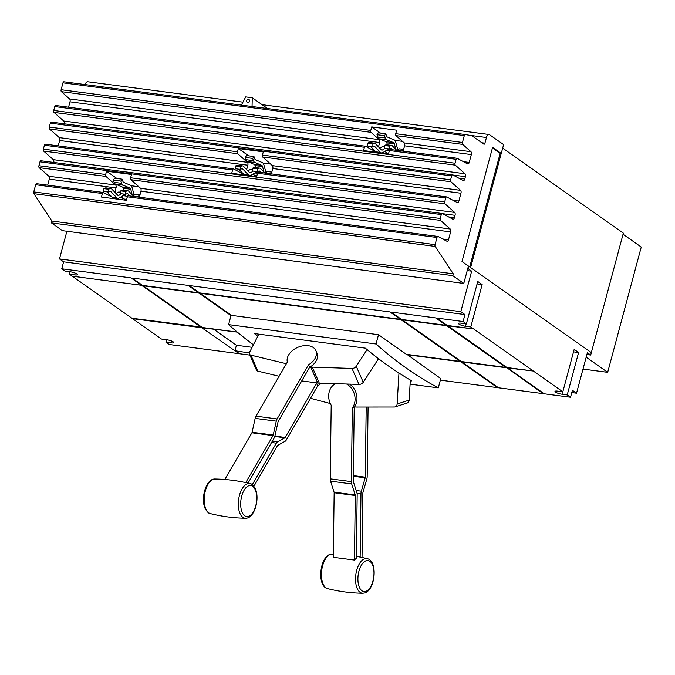 <?xml version="1.0" encoding="UTF-8"?>
<svg xmlns="http://www.w3.org/2000/svg" width="675" height="675" viewBox="0 0 675 675"><rect width="100%" height="100%" fill="white"/><g stroke="black" fill="none" stroke-linecap="round" stroke-linejoin="round"><path stroke-width="1.01" d="M368.086 407.033L367.183 476.575A4.928 2.472 -82.5 0 1 366.812 479.098L362.964 492.455A1.232 0.616 97.5 0 0 362.872 493.087L362.036 557.432M367.293 558.647C378.127 561.018 375.308 590.06 364.719 592.954L362.745 593.249A17.482 8.767 -82.5 0 1 355.59 577.252A17.482 8.767 -82.5 0 1 364.745 558.757A17.482 8.767 -82.5 0 1 367.293 558.647L360.703 557.153A18.09 9.07 97.5 0 0 360.146 557.069L356.383 556.352M360.146 557.069L360.973 493.695A4.928 2.472 -82.5 0 1 361.344 491.172L365.192 477.816A1.232 0.616 97.5 0 0 365.285 477.183L366.196 407.033M321.249 383.206A15.39 10.243 -23.6 0 1 317.697 385.872L286.31 439.982A4.928 2.472 -82.5 0 1 285.086 441.307L277.746 445.357A1.232 0.616 97.5 0 0 277.433 445.686L253.884 486.287M252.256 484.667L276.328 443.154A4.928 2.472 -82.5 0 1 277.56 441.838L284.901 437.788A1.232 0.616 97.5 0 0 285.204 437.451L316.592 383.341A15.39 10.243 -23.6 0 0 317.225 382.953L317.714 383.012A15.635 10.403 -23.6 0 0 319.3 383.138L358.999 384.421A3.696 2.455 -23.6 0 0 363.251 382.286L378.523 358.703M351.675 483.924A4.928 2.472 -82.5 0 1 351.371 481.621L352.333 408.038L354.223 407.43L353.27 481.013A1.232 0.616 97.5 0 0 353.346 481.596L356.873 492.598A4.928 2.472 -82.5 0 1 357.176 494.902L356.358 558.284A18.09 9.07 97.5 0 0 354.442 560.064L333.315 557.288L334.159 492.733L355.286 495.509A1.232 0.616 97.5 0 0 355.21 494.935L351.675 483.924L330.556 481.148L334.083 492.159A1.232 0.616 -82.5 0 1 334.159 492.733M335.475 383.662A15.39 12.96 72.3 0 0 328.683 395.862A15.39 12.96 72.3 0 0 331.206 405.262L330.244 478.845A4.928 2.472 97.5 0 0 330.556 481.148M354.442 560.064L355.286 495.509M245.742 482.6L273.021 435.577A1.232 0.616 97.5 0 0 273.223 435.021L276.277 421.149A4.928 2.472 -82.5 0 1 277.113 418.93L308.492 364.821L309.597 367.343L278.21 421.453A1.232 0.616 97.5 0 0 278.007 422.01L274.953 435.881A4.928 2.472 -82.5 0 1 274.126 438.109L248.012 483.123M308.492 364.821A15.39 10.243 156.4 0 0 314.989 358.509A15.39 10.243 156.4 0 0 315.892 350.612A15.39 10.243 156.4 0 0 303.041 345.802A15.39 10.243 156.4 0 0 288.588 355.042A15.39 10.243 156.4 0 0 287.373 362.045L255.985 416.154A4.928 2.472 97.5 0 0 255.158 418.373L252.104 432.245A1.232 0.616 -82.5 0 1 251.893 432.802L224.826 479.478M317.697 385.872L316.592 383.341M346.587 384.024A15.39 12.96 72.3 0 1 355.084 399.338A15.39 12.96 72.3 0 1 352.333 408.038M349.625 384.117A15.39 12.96 72.3 0 1 356.982 398.731A15.39 12.96 72.3 0 1 354.611 406.882A15.39 12.96 72.3 0 1 354.223 407.43M315.892 350.612L316.997 353.135A15.39 10.243 156.4 0 1 316.094 361.032A15.39 10.243 156.4 0 1 310.23 366.947A15.39 10.243 156.4 0 1 309.597 367.343M301.725 380.911L317.225 382.953M398.959 373.056L397.128 403.971A3.696 3.113 72.3 0 1 395.086 406.882L407.109 403.051A3.696 3.113 -107.7 0 0 409.143 400.132L410.341 380.042M395.086 406.882A3.696 3.113 72.3 0 1 394.284 407.008L356.645 407.042A15.635 13.171 72.3 0 1 355.101 406.941L354.611 406.882M330.303 403.532L310.492 398.292M367.073 349.591L356.257 366.28A3.696 2.455 156.4 0 1 352.004 368.423L312.306 367.141A15.635 10.403 156.4 0 1 310.719 367.014L310.23 366.947M286.369 363.732L286.377 363.749A15.635 10.403 156.4 0 1 286.369 363.732L250.914 355.134A3.696 2.455 156.4 0 1 249.429 354.021A3.696 2.455 156.4 0 1 249.564 352.266L258.863 334.159M249.429 354.021L256.424 370.018A3.696 2.455 -23.6 0 0 257.909 371.132L279.113 376.279M257.757 336.319A983.745 493.231 -82.5 0 1 254.458 333.577L365.352 348.148A983.745 493.231 97.5 0 0 411.885 380.936L410.299 380.734M410.096 384.151L438.294 387.863A983.745 493.231 -82.5 0 1 376.026 343.98L228.589 324.608L231.078 315.326L378.515 334.707L406.333 354.308L460.19 361.387L401.009 319.688L200.264 293.304L231.618 315.394M228.589 324.608A983.745 493.231 97.5 0 0 253.42 344.765M461.261 361.522L505.887 367.386L446.715 325.696L402.081 319.832L461.261 361.522M231.01 315.588L199.184 293.161L143.134 285.795L202.314 327.493L237.271 332.083M376.026 343.98L378.515 334.707M438.294 387.863L440.783 378.582L406.941 354.383M252.113 347.304L236.419 345.246L213.292 328.953M249.328 352.941L234.942 350.747L236.419 345.246M395.803 149.377L394.377 143.843A2.987 1.493 97.5 0 0 393.559 142.636L386.75 139.793A5.864 2.936 -82.5 0 1 385.298 137.945L384.505 135.683L376.996 134.696L377.789 136.957A5.864 2.936 97.5 0 0 379.232 138.805L386.049 141.649A2.987 1.493 -82.5 0 1 386.868 142.855L387.382 144.847M384.505 135.683L385.779 133.785L378.27 132.798L376.996 134.696M385.779 133.785L386.573 136.046A2.987 1.493 97.5 0 0 387.315 136.991L394.124 139.835A5.864 2.936 -82.5 0 1 395.727 142.197L397.583 148.913L397.263 150.12M263.984 172.1L262.558 166.565A2.987 1.493 97.5 0 0 261.74 165.358L254.931 162.515A5.864 2.936 -82.5 0 1 253.479 160.667L252.686 158.406L245.177 157.418L245.97 159.68A5.864 2.936 97.5 0 0 247.413 161.528L254.23 164.371A2.987 1.493 -82.5 0 1 255.049 165.578L255.563 167.577M252.686 158.406L253.96 156.516L246.451 155.528L245.177 157.418M253.96 156.516L254.753 158.777A2.987 1.493 97.5 0 0 255.488 159.713L262.305 162.557A5.864 2.936 -82.5 0 1 263.908 164.928L265.764 171.644L265.444 172.842M132.182 194.763L130.756 189.228A2.987 1.493 97.5 0 0 129.938 188.03L123.12 185.178A5.864 2.936 -82.5 0 1 121.677 183.33L120.884 181.069L113.375 180.082L114.168 182.343A5.864 2.936 97.5 0 0 115.611 184.191L122.428 187.043A2.987 1.493 -82.5 0 1 123.247 188.241L123.761 190.24M120.884 181.069L122.158 179.179L114.649 178.192L113.375 180.082M122.158 179.179L122.951 181.44A2.987 1.493 97.5 0 0 123.685 182.385L130.503 185.228A5.864 2.936 -82.5 0 1 132.106 187.591L133.962 194.307L133.642 195.514M561.954 394.217A4.928 1.08 15 0 1 557.162 392.951A4.928 1.08 15 0 1 554.993 391.39A4.928 1.08 15 0 1 557.542 391.112L562.823 391.804L574.18 349.405L578.593 352.519L567.228 394.917L561.954 394.217L562.604 391.778M473.546 328.902L470.796 326.962L465.514 326.27A4.928 1.08 15 0 1 460.721 324.996A4.928 1.08 15 0 1 458.553 323.443A4.928 1.08 15 0 1 461.109 323.165L466.391 323.857L463.084 321.528L436.759 318.068L447.221 325.443L474.179 328.995L447.787 325.831L506.959 367.529L533.917 371.09L507.516 367.926L533.917 371.09M239.043 353.371L234.942 350.747M235.938 351.186L239.574 353.742L249.902 355.101M440.362 380.135L497.45 387.636L460.747 361.775L406.89 354.696M506.444 367.782L461.818 361.918L498.521 387.779L543.147 393.643L506.528 367.487L461.818 361.918M401.524 319.435L446.15 325.299L435.687 317.925L391.061 312.061L401.524 319.435M199.699 292.908L400.452 319.292L389.99 311.926L189.236 285.542L199.699 292.908M142.577 285.398L198.627 292.764L188.165 285.398L132.114 278.032L142.577 285.398M69.474 274.219L72.217 276.151L141.505 285.263L131.043 277.889L61.754 268.785L65.062 271.114L70.343 271.806A4.928 1.08 15 0 1 75.136 273.08A4.928 1.08 15 0 1 77.304 274.632A4.928 1.08 15 0 1 74.756 274.911L69.474 274.219L70.124 271.78M505.887 367.386L446.715 325.696M402.081 319.832L446.791 325.401M231.154 315.335L199.184 293.161M143.134 285.795L199.268 292.866M72.782 276.548L131.954 318.246L201.319 327.054L142.138 285.356L72.832 276.235M201.234 327.35L142.062 285.652M141.505 285.263L132.114 278.032M198.627 292.764L189.236 285.542M400.452 319.292L391.061 312.061M446.15 325.299L436.759 318.068M447.787 325.831L474.179 328.995M507.516 367.926L544.219 393.787L570.535 397.246L567.228 394.917M543.687 393.407L543.147 393.643M543.223 393.348L506.528 367.487M497.99 387.399L460.747 361.775M460.822 361.479L406.974 354.409M460.19 361.387L401.009 319.688M200.264 293.304L401.093 319.393M238.579 353.312L201.8 327.746L237.296 332.108M201.8 327.746L132.511 318.642L161.502 339.061L166.784 339.753A4.928 1.08 15 0 1 171.577 341.027A4.928 1.08 15 0 1 173.745 342.588A4.928 1.08 15 0 1 171.188 342.866L165.907 342.166L169.214 344.495L238.494 353.607M387.661 148.703L389.382 150.483M392.867 149.825L391.61 148.525A2.987 1.493 97.5 0 0 391.087 148.238A2.987 1.493 97.5 0 0 390.682 148.289L389.121 148.897L389.104 146.095L390.665 145.488A5.864 2.936 -82.5 0 1 391.458 145.387A5.864 2.936 -82.5 0 1 392.487 145.943L396.723 150.331M391.458 145.387L386.741 144.771A5.864 2.936 97.5 0 0 385.948 144.872L384.387 145.471L384.396 148.272L389.121 148.897M384.387 145.471L389.104 146.095M403.633 149.377L399.423 148.829L396.883 150.348M401.608 150.972L403.515 149.825M374.397 143.142L369.681 142.526A5.864 2.936 97.5 0 0 368.887 142.627L367.327 143.227L372.043 143.851L373.604 143.252A5.864 2.936 -82.5 0 1 374.397 143.142A5.864 2.936 -82.5 0 1 375.427 143.699L381.358 149.833A2.987 1.493 97.5 0 0 381.881 150.12A2.987 1.493 97.5 0 0 382.455 149.985L385.138 148.373M379.738 148.162L382.362 146.585L384.396 146.846M367.327 143.227L367.335 146.028L372.06 146.652L372.043 143.851M381.105 152.862A5.864 2.936 -82.5 0 1 380.481 152.415L374.549 146.281A2.987 1.493 97.5 0 0 374.026 145.994A2.987 1.493 97.5 0 0 373.621 146.053L372.06 146.652M370.6 146.458L375.756 151.799A5.864 2.936 97.5 0 0 376.38 152.238M388.631 149.707L389.34 150.635L386.775 150.213L382.641 152.702A5.864 2.936 -82.5 0 1 381.923 152.972M386.935 150.322L387.374 148.669M389.197 150.289L388.766 150.23M397.583 148.913L398.967 149.099M255.842 171.425L257.563 173.213L256.669 176.555L231.719 173.273L232.613 169.957A1.561 0.785 -82.5 0 1 233.516 168.893A1.561 0.785 -82.5 0 1 233.66 168.944L243.81 174.386M261.014 172.513L259.791 171.248A2.987 1.493 97.5 0 0 259.267 170.961A2.987 1.493 97.5 0 0 258.863 171.02L257.302 171.619L257.285 168.818L258.846 168.218A5.864 2.936 -82.5 0 1 259.639 168.109A5.864 2.936 -82.5 0 1 260.668 168.666L264.87 173.019M259.639 168.109L254.922 167.493A5.864 2.936 97.5 0 0 254.129 167.594L252.568 168.193L252.577 170.994L257.302 171.619M252.568 168.193L257.285 168.818M271.814 172.1L267.604 171.551L265.106 173.045M269.831 173.669L271.696 172.547M242.578 165.873L237.862 165.248A5.864 2.936 97.5 0 0 237.068 165.35L235.507 165.957L240.224 166.573L241.785 165.974A5.864 2.936 -82.5 0 1 242.578 165.873A5.864 2.936 -82.5 0 1 243.608 166.421L249.539 172.564A2.987 1.493 97.5 0 0 250.062 172.842A2.987 1.493 97.5 0 0 250.636 172.707L253.319 171.096M247.919 170.885L250.543 169.307L252.577 169.577M235.507 165.957L235.516 168.758L240.241 169.374L240.224 166.573M249.286 175.584A5.864 2.936 -82.5 0 1 248.662 175.137L242.73 169.003A2.987 1.493 97.5 0 0 242.207 168.725A2.987 1.493 97.5 0 0 241.802 168.775L240.241 169.374M238.781 169.18L243.937 174.521A5.864 2.936 97.5 0 0 244.561 174.968M256.812 172.437L257.521 173.357L254.956 172.935L250.822 175.424A5.864 2.936 -82.5 0 1 250.104 175.694M255.116 173.045L255.555 171.391M257.377 173.011L256.947 172.952M265.764 171.644L267.148 171.821M124.04 194.088L127.195 197.362M129.963 195.953L127.988 193.911A2.987 1.493 97.5 0 0 127.465 193.632A2.987 1.493 97.5 0 0 127.06 193.683L125.499 194.282L125.483 191.481L127.043 190.882A5.864 2.936 -82.5 0 1 127.837 190.78A5.864 2.936 -82.5 0 1 128.866 191.329L133.819 196.459M127.837 190.78L123.12 190.156A5.864 2.936 97.5 0 0 122.327 190.257L120.766 190.865L120.774 193.666L125.499 194.282M120.766 190.865L125.483 191.481M140.012 194.771L135.802 194.214L133.178 195.792M137.093 196.889L139.894 195.21M110.776 188.536L106.059 187.912A5.864 2.936 97.5 0 0 105.258 188.021L103.705 188.62L108.422 189.236L109.983 188.637A5.864 2.936 -82.5 0 1 110.776 188.536A5.864 2.936 -82.5 0 1 111.805 189.093L117.737 195.227A2.987 1.493 97.5 0 0 118.26 195.505A2.987 1.493 97.5 0 0 118.834 195.37L121.517 193.759M116.117 193.548L118.741 191.97L120.766 192.24M103.705 188.62L103.714 191.422L108.439 192.037L108.422 189.236M125.01 195.1L125.727 196.028L123.154 195.607L119.019 198.087A5.864 2.936 -82.5 0 1 117.88 198.357A5.864 2.936 -82.5 0 1 116.859 197.809L110.928 191.666A2.987 1.493 97.5 0 0 110.405 191.388A2.987 1.493 97.5 0 0 110 191.438L108.439 192.037M106.979 191.852L112.134 197.184A5.864 2.936 97.5 0 0 113.164 197.741L117.88 198.357M123.314 195.708L123.753 194.054M125.567 195.674L125.145 195.623M133.962 194.307L135.346 194.484M573.531 351.852L578.593 352.519M562.823 391.804L533.841 371.385M533.275 370.988L474.103 329.29M477.09 283.897L482.153 284.563L470.796 326.962M466.391 323.857L477.748 281.458L482.153 284.563M570.535 397.246L572.4 390.285L576.534 393.196L587.385 352.713L590.692 355.042L591.342 352.603L469.007 266.406L468.357 268.844L467.716 268.76M571.792 392.572L576.534 393.196M460.814 311.656L59.493 258.913L63.619 261.824L464.948 314.567L460.814 311.656L471.665 271.173L467.227 270.591M59.493 258.913L66.901 231.255M463.084 321.528L464.948 314.567M61.754 268.785L63.619 261.824M142.138 285.356L72.858 276.252M201.876 327.451L132.562 318.322M165.907 342.166L166.565 339.727M586.896 354.544L590.692 355.042M384.708 151.462L388.513 153.74M252.889 174.184L256.694 176.462M121.087 196.847L124.192 199.041L126.664 199.361M471.665 271.173L468.357 268.844M502.681 148.103L623.346 233.128L591.334 352.595M582.998 369.082L607.677 372.322L586.187 357.176M386.201 153.529L386.429 152.677M402.443 141.353L394.833 140.358M254.382 176.259L254.61 175.399M270.675 164.084L263.005 163.08M122.352 199.775L122.808 198.062M138.822 186.747L131.203 185.743M468.366 266.321L469.007 266.406M469.724 266.912L500.167 153.309L501.213 153.444L470.635 267.553M607.677 372.322L641.25 247.042L623.05 234.217M380.523 133.102L371.714 126.892L396.664 130.165L395.719 133.692A1.561 0.785 97.5 0 0 395.98 135.616L404.207 142.914A2.346 1.173 -82.5 0 1 404.595 145.808L403.152 151.175M390.412 149.529A1.561 0.785 97.5 0 0 390.277 149.479A1.561 0.785 97.5 0 0 389.374 150.533L388.488 153.832L363.538 150.55L364.424 147.26A1.561 0.785 -82.5 0 1 365.327 146.205A1.561 0.785 -82.5 0 1 365.47 146.247L375.697 151.732M378.481 146.863L379.645 142.526A2.346 1.173 97.5 0 0 379.257 139.641L371.031 132.342A1.561 0.785 -82.5 0 1 370.769 130.41L371.714 126.892M248.704 155.824L238.351 148.525L263.301 151.807L262.423 155.073A1.561 0.785 97.5 0 0 262.685 156.997L272.396 165.611A2.346 1.173 -82.5 0 1 272.776 168.505L271.342 173.872M246.662 169.585L247.835 165.223A2.346 1.173 97.5 0 0 247.447 162.329L237.735 153.723A1.561 0.785 -82.5 0 1 237.482 151.791L238.351 148.525M258.601 172.218A1.561 0.785 97.5 0 0 258.466 172.176A1.561 0.785 97.5 0 0 257.563 173.23L445.745 197.969L444.698 201.876A1.561 0.785 97.5 0 0 444.96 203.799L454.672 212.414A2.346 1.173 -82.5 0 1 455.051 215.308L454.427 217.662A2.346 1.173 -82.5 0 1 453.068 219.248A2.346 1.173 -82.5 0 1 452.858 219.181L442.344 213.545A1.561 0.785 97.5 0 0 442.209 213.494A1.561 0.785 97.5 0 0 441.298 214.557L440.252 218.464A1.561 0.785 97.5 0 0 440.513 220.387L450.225 229.002A2.346 1.173 -82.5 0 1 450.613 231.896L448.512 239.735A2.346 1.173 -82.5 0 1 447.154 241.312A2.346 1.173 -82.5 0 1 446.943 241.245L438.041 236.469A1.561 0.785 97.5 0 0 437.898 236.427A1.561 0.785 97.5 0 0 436.995 237.482L435.071 244.645A1.561 0.785 97.5 0 0 435.206 246.426L453.263 273.797L51.941 221.054L51.443 222.902L62.463 230.664L463.784 283.416L468.442 266.043L462.004 261.503L492.59 147.352L501.247 153.453L503.618 144.61L489.561 134.713A4.438 2.228 97.5 0 0 489.021 134.494A4.438 2.228 97.5 0 0 486.447 137.498L484.928 143.168A1.561 0.785 -82.5 0 1 484.026 144.222A1.561 0.785 -82.5 0 1 483.84 144.146L472.011 135.81A3.442 1.721 97.5 0 0 471.631 135.65L465.218 134.519A1.561 0.785 97.5 0 0 465.202 134.519A1.561 0.785 97.5 0 0 464.299 135.574L462.451 142.459A1.561 0.785 97.5 0 0 462.712 144.391L470.939 151.689A2.346 1.173 -82.5 0 1 471.327 154.575L469.226 162.413A2.346 1.173 -82.5 0 1 467.868 164A2.346 1.173 -82.5 0 1 467.657 163.932L457.152 158.296A1.561 0.785 97.5 0 0 457.009 158.254A1.561 0.785 97.5 0 0 456.106 159.308L455.06 163.215A1.561 0.785 97.5 0 0 455.313 165.139L465.024 173.753A2.346 1.173 -82.5 0 1 465.413 176.648L464.78 179.002A2.346 1.173 -82.5 0 1 463.43 180.588A2.346 1.173 -82.5 0 1 463.21 180.52L452.706 174.884A1.561 0.785 97.5 0 0 452.562 174.842A1.561 0.785 97.5 0 0 451.659 175.897L450.613 179.803A1.561 0.785 97.5 0 0 450.875 181.735L460.578 190.342A2.346 1.173 -82.5 0 1 460.966 193.236L458.865 201.074A2.346 1.173 -82.5 0 1 457.515 202.66A2.346 1.173 -82.5 0 1 457.304 202.593L446.791 196.957A1.561 0.785 97.5 0 0 446.648 196.906A1.561 0.785 97.5 0 0 445.745 197.969M116.902 178.487L106.549 171.188L131.498 174.471L130.613 177.761A1.561 0.785 97.5 0 0 130.874 179.693L140.586 188.308A2.346 1.173 -82.5 0 1 140.965 191.194L139.362 197.193M128.393 195.775A1.561 0.785 97.5 0 0 128.258 195.733A1.561 0.785 97.5 0 0 127.356 196.788L126.411 200.306L101.461 197.032L102.406 193.506A1.561 0.785 -82.5 0 1 103.309 192.451A1.561 0.785 -82.5 0 1 103.452 192.502L112.075 197.125M114.86 192.248L116.024 187.92A2.346 1.173 97.5 0 0 115.636 185.026L105.924 176.411A1.561 0.785 -82.5 0 1 105.663 174.488L106.549 171.188M500.167 153.309L492.446 147.867M242.941 102.153L87.691 81.751A4.438 2.228 97.5 0 0 85.177 84.578M63.88 81.776L465.202 134.519L63.897 81.776A1.561 0.785 97.5 0 0 63.88 81.776A1.561 0.785 97.5 0 0 62.977 82.831L61.13 89.716A1.561 0.785 97.5 0 0 61.391 91.64L69.618 98.938A2.346 1.173 -82.5 0 1 70.006 101.832L68.563 107.198M55.822 105.553A1.561 0.785 97.5 0 0 55.688 105.503A1.561 0.785 97.5 0 0 54.785 106.566L53.738 110.472A1.561 0.785 97.5 0 0 53.992 112.396L63.703 121.011A2.346 1.173 -82.5 0 1 64.117 123.787M51.384 122.141A1.561 0.785 97.5 0 0 51.241 122.091A1.561 0.785 97.5 0 0 50.338 123.154L49.292 127.06A1.561 0.785 97.5 0 0 49.545 128.984L59.257 137.599A2.346 1.173 -82.5 0 1 59.645 140.493L58.21 145.859M45.47 144.205A1.561 0.785 97.5 0 0 45.326 144.163A1.561 0.785 97.5 0 0 44.423 145.218L43.377 149.124A1.561 0.785 97.5 0 0 43.63 151.057L53.342 159.663A2.346 1.173 -82.5 0 1 53.764 162.447M41.023 160.802A1.561 0.785 97.5 0 0 40.88 160.751A1.561 0.785 97.5 0 0 39.977 161.806L38.931 165.713A1.561 0.785 97.5 0 0 39.192 167.645L48.904 176.259A2.346 1.173 -82.5 0 1 49.283 179.145L47.68 185.144M36.712 183.727A1.561 0.785 97.5 0 0 36.577 183.684A1.561 0.785 97.5 0 0 35.665 184.739L33.75 191.903A1.561 0.785 97.5 0 0 33.885 193.683L51.941 221.054M453.263 273.797L452.765 275.645L51.443 222.902M452.765 275.645L463.784 283.416M241.38 105.106L245.717 96.896L252.264 97.757L267.578 108.548M252.264 97.757L252.062 106.507M249.522 101.056A1.721 1.443 125.2 0 1 246.569 100.668A1.721 1.443 125.2 0 1 249.522 101.056M365.749 591.401A15.643 7.838 -82.5 0 1 357.91 578.635A15.643 7.838 -82.5 0 1 366.145 560.739A15.643 7.838 -82.5 0 1 373.984 573.505A15.643 7.838 -82.5 0 1 365.749 591.401M332.184 554.032A17.482 8.767 97.5 0 0 330.632 554.268A17.482 8.767 97.5 0 0 321.553 571.767A17.482 8.767 97.5 0 0 327.637 588.642C316.803 586.263 319.613 557.229 330.202 554.335L333.357 554.057M242.173 512.317A15.643 7.838 -82.5 0 1 244.038 490.337A15.643 7.838 -82.5 0 1 255.251 489.772A15.643 7.838 -82.5 0 1 253.395 511.743A15.643 7.838 -82.5 0 1 242.173 512.317M245.514 518.223A17.482 8.767 -82.5 0 1 239.979 513.447A17.482 8.767 -82.5 0 1 240.038 493.433A17.482 8.767 -82.5 0 1 250.062 483.621C238.537 480.735 226.834 479.199 214.954 479.005A17.482 8.767 97.5 0 0 205.639 489.864A17.482 8.767 97.5 0 0 205.875 508.967A17.482 8.767 97.5 0 0 210.406 513.608C221.932 516.485 233.634 518.029 245.514 518.223C254.534 518.619 259.951 498.69 255.361 488.818C253.403 485.342 251.64 483.604 250.062 483.621M360.973 493.695L357.024 493.172M361.344 491.172L356.198 490.497M365.192 477.816L353.329 476.255M276.328 443.154L271.552 442.53M277.56 441.838L272.354 441.155M284.901 437.788L274.809 436.455M330.244 478.845L351.371 481.621M334.083 492.159L355.21 494.935M365.285 477.183L353.337 475.613M255.985 416.154L277.113 418.93M255.158 418.373L276.277 421.149M252.104 432.245L273.223 435.021M251.893 432.802L273.021 435.577M285.204 437.451L274.902 436.101M397.128 403.971L409.143 400.132M356.257 366.28L363.251 382.286M352.004 368.423L358.999 384.421M312.306 367.141L319.3 383.138M310.719 367.014L317.714 383.012M250.914 355.134L257.909 371.132M393.559 142.636L386.049 141.649M394.377 143.843L386.868 142.855M386.75 139.793L379.232 138.805M385.298 137.945L377.789 136.957M261.74 165.358L254.23 164.371M262.558 166.565L255.049 165.578M254.931 162.515L247.413 161.528M253.479 160.667L245.97 159.68M129.938 188.03L122.428 187.043M130.756 189.228L123.247 188.241M123.12 185.178L115.611 184.191M121.677 183.33L114.168 182.343M465.514 326.27L466.172 323.831M74.756 274.911L75.237 273.113M171.188 342.866L171.669 341.069M390.471 148.373L391.61 148.525M385.948 144.872L390.665 145.488M381.358 149.833L382.455 149.985M368.887 142.627L373.604 143.252M373.41 146.129L374.549 146.281M375.756 151.799L380.481 152.415M258.652 171.096L259.791 171.248M254.129 167.594L258.846 168.218M249.539 172.564L250.636 172.707M237.068 165.35L241.785 165.974M241.591 168.851L242.73 169.003M243.937 174.521L248.662 175.137M126.849 193.759L127.988 193.911M122.327 190.257L127.043 190.882M117.737 195.227L118.834 195.37M105.258 188.021L109.983 188.637M109.789 191.523L110.928 191.666M112.134 197.184L116.859 197.809M436.995 237.482L127.356 196.788M448.512 239.735L442.69 238.967M450.613 231.896L140.965 191.194M450.225 229.002L140.586 188.308M440.513 220.387L130.874 179.693M440.252 218.464L130.613 177.761M458.865 201.074L453.043 200.306M460.966 193.236L272.776 168.505M460.578 190.342L272.396 165.611M450.875 181.735L262.685 156.997M450.613 179.803L262.423 155.073M456.106 159.308L389.374 150.533M469.226 162.413L463.404 161.654M471.327 154.575L404.595 145.808M470.939 151.689L404.207 142.914M462.712 144.391L395.98 135.616M462.451 142.459L395.719 133.692M486.447 137.498L469.319 135.245M464.299 135.574L62.977 82.831M370.769 130.41L61.13 89.716M371.031 132.342L61.391 91.64M379.257 139.641L69.618 98.938M379.645 142.526L70.006 101.832M373.916 149.892L371.723 149.605M364.424 147.26L54.785 106.566M455.06 163.215L53.738 110.472M455.313 165.139L53.992 112.396M465.024 173.753L63.703 121.011M465.413 176.648L452.933 175.011M464.78 179.002L458.958 178.242M451.659 175.897L50.338 123.154M237.482 151.791L49.292 127.06M237.735 153.723L49.545 128.984M247.447 162.329L59.257 137.599M247.835 165.223L59.645 140.493M242.063 172.581L239.912 172.294M232.613 169.957L44.423 145.218M444.698 201.876L43.377 149.124M444.96 203.799L43.63 151.057M454.672 212.414L53.342 159.663M455.051 215.308L442.572 213.663M454.427 217.662L448.605 216.894M441.298 214.557L39.977 161.806M105.663 174.488L38.931 165.713M105.924 176.411L39.192 167.645M115.636 185.026L48.904 176.259M116.024 187.92L49.283 179.145M110.295 195.278L108.101 194.991M102.406 193.506L35.665 184.739M435.071 244.645L33.75 191.903M435.206 246.426L33.885 193.683M484.928 143.168L481.874 142.762M214.954 479.005C205.926 478.6 200.517 498.538 205.107 508.402C207.065 511.878 208.828 513.616 210.406 513.608M362.745 593.249C350.865 593.055 339.162 591.519 327.637 588.642M437.898 236.427L128.258 195.733M446.648 196.906L258.466 172.176M457.009 158.254L390.277 149.479M489.021 134.494L262.069 104.667M365.327 146.205L55.688 105.503M452.562 174.842L51.241 122.091M233.516 168.893L45.326 144.163M442.209 213.494L40.88 160.751M103.309 192.451L36.577 183.684"/></g></svg>
